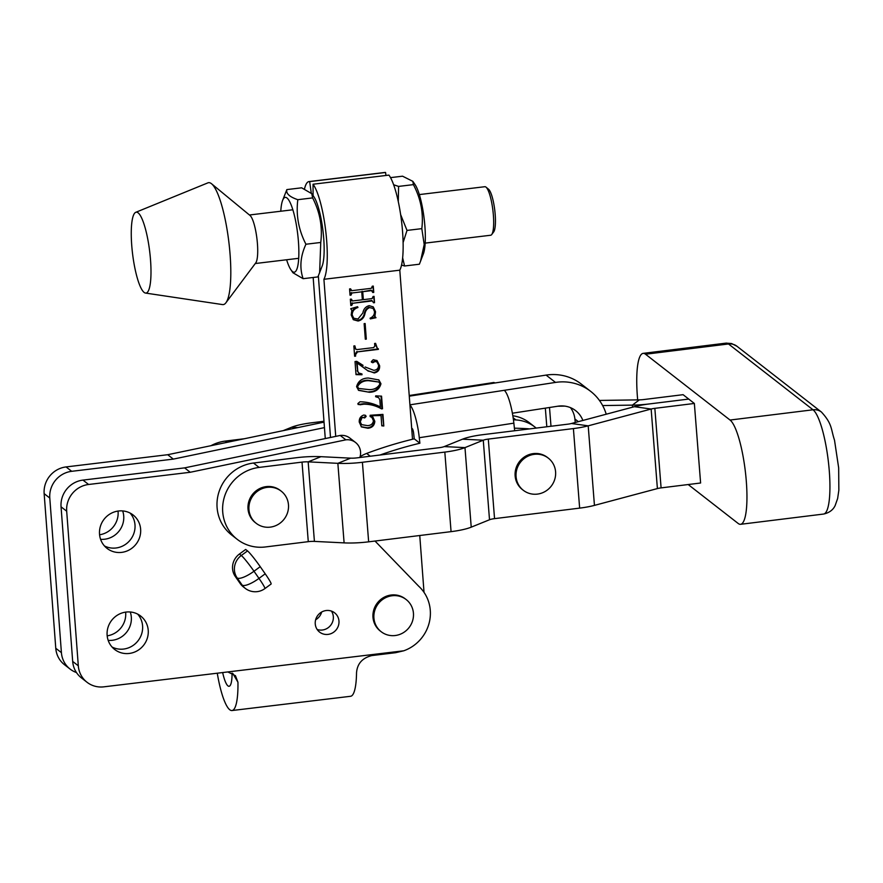 <?xml version="1.0" encoding="UTF-8"?>
<svg xmlns="http://www.w3.org/2000/svg" width="883" height="883" viewBox="0 0 883 883"><rect width="100%" height="100%" fill="white"/><g stroke="black" fill="none" stroke-linecap="round" stroke-linejoin="round"><path stroke-width="1.32" d="M548.343 458.156L547.405 457.427A20.364 19.481 127.9 0 0 533.398 453.597A20.364 19.481 127.9 0 0 515.981 468.332A20.364 19.481 127.9 0 0 522.372 489.568L523.321 490.297A20.364 19.481 127.9 0 0 537.328 494.116A20.364 19.481 127.9 0 0 555.595 471.853A20.364 19.481 127.9 0 0 548.343 458.156A20.364 19.481 127.9 0 0 534.336 454.326A20.364 19.481 127.9 0 0 516.069 476.599A20.364 19.481 127.9 0 0 523.321 490.297M382.505 408.763L381.533 408.884C376.081 405.761 370.22 404.193 363.928 404.171L359.911 404.789L357.858 403.597L359.977 401.776C367.162 401.908 373.962 403.641 380.374 406.942L379.856 399.944L378.741 397.703L375.617 396.71L375.694 395.871L381.555 396.147L382.505 408.763L381.533 408.884M358.288 404.591L357.858 403.597M365.109 366.975L373.774 370.33C376.953 370.021 378.553 368.31 378.564 365.198L377.019 361.997L375.143 361.489L372.781 362.758L371.324 361.633L373.233 359.69L377.063 360.617L379.591 365.617C379.922 369.657 378.145 372.096 374.26 372.957L367.483 370.518L357.129 362.968L357.747 371.191L358.741 373.045L361.942 373.928L362.008 374.756L356.015 374.624L355.032 361.544L356.743 361.346L363.079 365.363M377.019 361.997L374.58 361.048L372.207 362.317L372.781 362.758L371.324 361.633M368.255 371.169L367.483 370.518M365.319 339.227L364.138 323.653L365.132 323.531L366.302 339.116L365.319 339.227M372.295 300.915L352.747 303.266L351.798 305.386L350.816 305.507L350.341 299.205L351.324 299.094L352.56 300.948L362.35 299.779L361.754 291.82L351.953 292.99L351.026 295.11L350.043 295.231L349.569 288.929L350.551 288.807L351.798 290.673L371.346 288.322L372.295 286.202L373.277 286.081L373.752 292.383L372.769 292.494L371.522 290.639L362.736 291.699L363.332 299.657L372.118 298.597L373.067 296.478L374.061 296.357L374.524 302.659L373.542 302.781L372.295 300.915M350.805 299.149L352.56 300.948M350.032 288.873L351.798 290.673M370.959 290.198L372.251 290.816L370.959 290.198L362.736 291.699M313.09 195.596L313.046 184.227L388.939 175.11A50.508 10.706 83.1 0 1 401.71 222.715A50.508 10.706 83.1 0 1 399.8 270.176L412.516 439.259M419.756 535.517L424.028 592.372M399.8 270.176L323.918 279.293L335.728 436.39M357.968 319.039L362.847 312.99C363.553 309.039 365.661 306.589 369.182 305.639L373.299 306.953L375.54 311.743L374.9 316.401L375.992 317.703L370.374 318.884L370.054 318.222C373.023 316.909 374.524 314.723 374.535 311.644L373.2 308.454L369.613 307.604C366.997 308.697 365.43 310.827 364.9 313.984C363.984 317.803 361.721 320.154 358.112 321.026L353.399 319.723L351.191 314.966L351.842 310.397L350.728 308.697L357.593 306.699L357.946 307.505C354.215 308.708 352.306 311.191 352.185 314.944L353.697 318.222L357.968 319.039M374.845 316.964L375.992 317.703M378.332 348.796L378.377 349.37L357.516 351.875L355.518 354.745L355.617 356.125L354.624 356.246L353.851 345.959L354.845 345.838L355.772 349.226L357.306 349.558L373.686 347.593L374.8 346.026L374.602 343.465L375.595 343.355L377.273 348.233L378.332 348.796M369.381 392.273L358.619 390.374L356.589 386.688C358.112 381.081 362.019 378.189 368.299 378.023L378.884 379.955L380.959 383.763C379.447 389.271 375.584 392.107 369.381 392.273L358.355 390.154M371.622 416.169L372.858 416.997L374.811 421.323C374.491 425.463 372.207 427.769 367.946 428.244L361.445 426.919L359.249 422.085C359.061 418.487 360.606 416.125 363.873 415.021L365.606 415.429L366.136 416.456L364.668 417.935L362.185 417.383L360.231 421.853L361.633 424.646L367.505 425.628C370.915 425.496 372.902 423.884 373.443 420.783L371.942 417.482L370.098 416.511L370.154 415.275L382.935 414.403L383.807 426.003L381.798 425.816L381.026 415.529L371.059 415.727L381.026 415.529M313.046 184.227A50.508 10.706 83.1 0 1 325.827 231.832A50.508 10.706 83.1 0 1 323.918 279.293M330.507 437.471L318.355 275.915L330.507 437.471M371.732 300.485L352.747 303.266M352.185 302.825L351.191 304.238L351.754 304.679M351.191 304.238L351.798 305.386M350.816 299.359L351.986 300.507M351.953 292.99L361.754 291.82M351.39 292.549L350.419 293.962L350.981 294.403M350.419 293.962L351.026 295.11M350.043 289.083L351.235 290.231M372.758 286.147L373.752 292.383M362.173 291.258L363.332 299.657M373.531 296.423L374.524 302.659M373.001 306.732L375.54 311.743M374.977 311.313L374.337 315.971L374.9 316.401M374.337 315.971L375.43 317.273M375.275 317.295L370.132 318.377M373.2 308.454L369.613 307.604M369.05 307.163C366.434 308.255 364.856 310.386 364.337 313.542L364.9 313.984M364.337 313.542C363.421 317.372 361.158 319.712 357.549 320.584L358.112 321.026M357.549 320.584L353.134 319.503M357.262 306.798L357.946 307.505M357.383 307.063C353.653 308.266 351.743 310.75 351.622 314.514L352.185 314.944M351.622 314.514L353.697 318.222M364.602 323.586L366.302 339.116M377.781 348.553L378.377 349.37M377.814 348.94L357.516 351.875M356.953 351.445L354.955 354.315L355.518 354.745M354.955 354.315L355.617 356.125M354.315 345.904L354.944 347.118M354.381 346.688L355.772 349.226M375.065 343.41L375.694 344.635M375.132 344.204L377.273 348.233M374.58 361.048L375.143 361.489M372.207 362.317L371.5 362.284M376.765 360.407L379.591 365.617M379.028 365.187C379.359 369.215 377.582 371.666 373.697 372.516L374.26 372.957M373.697 372.516L367.968 370.926M363.233 367.074L357.129 362.968M356.566 362.527L357.747 371.191M357.185 370.761L358.741 373.045M361.412 373.895L362.008 374.756M361.445 374.326L355.981 374.204M378.597 379.745L380.959 383.763M380.396 383.321C378.884 388.829 375.021 391.677 368.807 391.842M378.895 382.041L367.935 380.231C362.869 380.198 359.226 382.162 357.008 386.136L358.63 388.465L369.171 389.624C374.26 389.723 377.858 387.814 379.966 383.873L378.895 382.041L368.498 380.672C363.432 380.628 359.789 382.593 357.571 386.566L358.63 388.465M357.008 386.136L357.571 386.566M367.935 380.231L368.498 380.672M380.97 408.443C375.518 405.33 369.657 403.752 363.366 403.73L363.928 404.171M363.366 403.73L359.348 404.348L359.911 404.789M359.348 404.348L358.045 404.326M378.741 397.703L375.65 396.335M381.026 396.125L381.942 408.332M372.538 416.765L374.811 421.323M374.249 420.882C373.928 425.021 371.644 427.328 367.383 427.814L367.946 428.244M367.383 427.814L361.169 426.688M365.286 415.231L366.136 416.456M365.573 416.014L364.105 417.493L364.668 417.935M364.105 417.493L362.185 417.383M361.622 416.953L359.668 421.412L360.231 421.853M359.668 421.412L361.633 424.646M371.942 417.482L370.109 416.312M382.405 414.436L383.807 426.003M383.244 425.573L381.765 425.429M135.772 212.306L207.869 182.869A61.391 13.013 83.1 0 1 211.589 183.796L250.066 215.507A24.437 5.177 83.1 0 1 250.717 216.192A24.437 5.177 83.1 0 1 257.096 240.088A24.437 5.177 83.1 0 1 255.761 262.88L225.893 302.803A61.391 13.013 83.1 0 1 222.494 304.58L145.474 293.057A40.739 8.631 83.1 0 1 142.925 291.191A40.739 8.631 83.1 0 1 131.964 248.123A40.739 8.631 83.1 0 1 135.772 212.306A40.739 8.631 83.1 0 1 139.326 214.061A40.739 8.631 83.1 0 1 150.485 259.459A40.739 8.631 83.1 0 1 145.474 293.057M211.589 183.796A61.391 13.013 83.1 0 1 213.233 185.507A61.391 13.013 83.1 0 1 229.26 245.551A61.391 13.013 83.1 0 1 225.893 302.803M253.487 463.034L259.116 467.416A40.739 38.951 127.9 0 0 224.403 496.93A40.739 38.951 127.9 0 0 237.218 539.336L231.578 534.943A40.739 38.951 127.9 0 1 218.774 492.548A40.739 38.951 127.9 0 1 253.487 463.034L296.39 457.725A32.583 6.578 175.5 0 1 320.937 456.677L350.628 458.156A8.146 1.645 -4.5 0 0 356.776 457.891L439.193 447.703A8.146 1.645 -4.5 0 0 444.226 446.588L462.515 439.182A32.583 6.578 175.5 0 1 482.67 434.701L567.758 424.182A8.146 1.645 -4.5 0 0 571.467 423.498L634.413 406.688A32.583 6.578 175.5 0 1 649.204 403.95L688.718 399.072L649.204 403.95A32.583 6.578 175.5 0 1 632.394 405.12L632.559 407.184M259.116 467.416L302.019 462.118A8.146 1.645 175.5 0 1 308.167 461.853L337.858 463.332A32.583 6.578 -4.5 0 0 362.405 462.284L444.822 452.096A32.583 6.578 -4.5 0 0 464.977 447.615L483.266 440.209A8.146 1.645 175.5 0 1 488.299 439.094L573.398 428.575A32.583 6.578 -4.5 0 0 588.199 425.838L651.146 409.028A8.146 1.645 175.5 0 1 654.844 408.343L694.358 403.454L683.089 394.679L643.575 399.569A8.146 1.645 175.5 0 1 639.369 399.856L632.394 405.12L602.648 405.562M362.405 462.284L368.652 541.831L451.07 531.643A32.583 6.578 175.5 0 0 471.224 527.162L489.513 519.756A8.146 1.645 -4.5 0 1 494.546 518.641L579.645 508.122A32.583 6.578 175.5 0 0 594.447 505.385L657.394 488.575A8.146 1.645 -4.5 0 1 661.091 487.891L700.605 483.001L694.358 403.454M237.218 539.336A40.739 38.951 127.9 0 0 265.375 546.963L308.277 541.665A8.146 1.645 -4.5 0 1 314.414 541.4L344.105 542.879A32.583 6.578 175.5 0 0 368.652 541.831M513.155 417.769L515.937 419.933A36.667 35.066 -52.1 0 1 534.877 427.019A36.667 35.066 -52.1 0 1 536.18 428.089M512.846 415.794A36.667 35.066 -52.1 0 1 529.237 422.626L534.877 427.019M514.679 430.749L513.851 423.156A28.51 5.85 81.2 0 0 504.259 390.308L555.484 382.416A48.885 46.744 127.9 0 1 590.683 391.379A48.885 46.744 127.9 0 1 606.224 414.215M379.977 455.021A399.204 381.776 -52.1 0 1 419.878 443.222L419.282 437.714L513.851 423.156M514.392 428.178A399.204 381.776 -52.1 0 1 527.206 428.708A36.667 35.066 -52.1 0 1 529.469 428.917M360.087 456.688A36.667 35.066 -52.1 0 1 366.666 453.432A399.204 381.776 -52.1 0 1 414.248 438.84L413.641 433.321A4.073 0.839 81.2 0 0 412.273 428.63L411.677 428.167M515.937 419.933A399.204 381.776 127.9 0 0 513.442 419.8M409.226 395.518L493.542 382.538A28.51 5.85 81.2 0 1 494.877 382.99L546.091 375.098A48.885 46.744 -52.1 0 1 581.29 384.072L590.683 391.379M512.394 413.211L558.067 406.18A24.437 23.377 127.9 0 1 575.661 410.661A24.437 23.377 127.9 0 1 582.879 420.451M409.944 405.076A28.51 5.85 81.2 0 1 419.282 437.714M414.248 438.84L419.878 443.222M570.473 407.648A24.437 23.377 -52.1 0 1 574.899 418.995L578.332 421.666M575.275 422.482L574.899 418.995M637.669 399.878A52.958 11.192 83 0 1 637.383 396.423A52.958 11.192 83 0 1 643.089 353.377A52.958 11.192 83 0 1 645.528 354.226L730.042 420.043A52.958 11.192 83 0 1 745.826 475.838A52.958 11.192 83 0 1 740.605 524.303A52.958 11.192 83 0 1 738.166 523.453L688.188 484.535M406.191 599.568L405.253 598.84A20.364 19.481 127.9 0 0 391.246 595.01A20.364 19.481 127.9 0 0 373.829 609.745A20.364 19.481 127.9 0 0 380.231 630.981L381.169 631.709A20.364 19.481 127.9 0 0 395.176 635.528A20.364 19.481 127.9 0 0 413.443 613.266A20.364 19.481 127.9 0 0 406.191 599.568A20.364 19.481 127.9 0 0 392.184 595.738A20.364 19.481 127.9 0 0 373.917 618.012A20.364 19.481 127.9 0 0 381.169 631.709M281.224 491.169L280.286 490.44A20.364 19.481 127.9 0 0 266.28 486.61A20.364 19.481 127.9 0 0 248.863 501.345A20.364 19.481 127.9 0 0 255.264 522.581L256.202 523.31A20.364 19.481 127.9 0 0 270.209 527.14A20.364 19.481 127.9 0 0 288.476 504.866A20.364 19.481 127.9 0 0 281.224 491.169A20.364 19.481 127.9 0 0 267.218 487.35A20.364 19.481 127.9 0 0 248.951 509.612A20.364 19.481 127.9 0 0 256.202 523.31M313.167 277.483L325.275 438.564M311.269 193.046L309.668 181.6A50.508 10.706 -96.9 0 0 309.006 181.578A50.508 10.706 -96.9 0 0 304.503 188.896M385.97 175.463L385.562 172.472A50.508 10.706 -96.9 0 0 384.889 172.461L309.006 181.578M309.668 181.6L385.562 172.472M210.949 445.705A40.739 38.951 -52.1 0 1 225.308 441.092L244.392 438.73M283.178 430.65L291.545 427.262A32.583 6.578 -4.5 0 1 311.688 422.791L323.984 421.268M557.835 406.224L564.811 406.114M599.436 400.441L639.369 399.856M425.164 243.112L490.672 235.242A24.437 5.177 -96.9 0 0 491.599 234.668A24.437 5.177 -96.9 0 0 491.721 234.525A24.437 5.177 -96.9 0 0 492.239 205.706A24.437 5.177 -96.9 0 0 486.025 187.152A24.437 5.177 -96.9 0 0 484.833 186.71L419.337 194.58M486.025 187.152L488.564 189.249A21.998 4.669 83.1 0 1 494.756 210.132A21.998 4.669 83.1 0 1 493.685 231.887A21.998 4.669 83.1 0 1 493.586 232.008M390.54 177.626L402.56 176.192L412.836 181.346L413.399 184.635C420.838 198.708 423.641 213.377 421.82 228.642L407.008 230.419L400.65 214.624M398.288 201.556L398.586 186.412L393.652 184.768M412.836 181.346L415.032 184.547A37.682 7.991 83.1 0 1 424.9 226.335A37.682 7.991 83.1 0 1 423.365 253.885L419.381 264.216L404.569 265.993L402.637 257.77M401.533 265.043L404.569 265.993M413.399 184.635L398.586 186.412M403.101 242.571L407.008 230.419M421.82 228.642L424.204 244.558L420.518 261.368M280.783 211.225A37.682 7.991 83.1 0 1 282.593 200.463A37.682 7.991 83.1 0 1 291.533 205.882A37.682 7.991 83.1 0 1 298.52 242.858A37.682 7.991 83.1 0 1 290.926 269.79A37.682 7.991 83.1 0 1 286.611 259.757M286.843 189.591L301.655 187.814L311.787 193.708L312.626 197.902C319.955 212.163 322.67 227.008 320.75 242.461L305.937 244.238C298.597 229.977 295.893 215.132 297.814 199.69C289.525 196.887 285.871 193.52 286.843 189.591L282.593 200.463M311.798 193.708L313.851 196.699A37.682 7.991 83.1 0 1 323.818 239.823A37.682 7.991 83.1 0 1 322.174 266.037L317.924 276.909L303.112 278.686C299.414 267.792 300.363 256.302 305.937 244.238M290.926 269.79L292.979 272.781L303.112 278.686M312.626 197.902L297.814 199.69M320.75 242.461L319.624 272.792M240.253 583.608L235.275 576.467L237.152 577.923A16.291 15.585 -52.1 0 1 234.436 570.219A16.291 15.585 -52.1 0 1 241.302 555.484L247.538 550.915L245.662 549.458L239.425 554.027L241.302 555.484A16.291 1.358 53.7 0 1 253.995 571.246A16.291 4.57 -34.9 0 1 237.152 577.923L242.13 585.076A16.291 15.585 127.9 0 0 245.209 588.321L243.333 586.864A16.291 15.585 -52.1 0 1 240.253 583.608L242.13 585.076A16.291 4.57 -34.9 0 0 258.984 578.398A16.291 1.358 53.7 0 1 264.856 588.608L271.092 584.038A16.291 1.358 53.7 0 0 265.209 573.818L260.231 566.676L253.995 571.246L258.984 578.398L265.209 573.818M130.265 611.996A21.181 20.254 -52.1 0 1 112.329 640.285A21.181 20.254 -52.1 0 1 108.179 640.363M126.114 612.062A21.181 20.254 127.9 0 0 108.013 627.383A21.181 20.254 127.9 0 0 114.658 649.469A21.181 20.254 127.9 0 0 129.227 653.453A21.181 20.254 127.9 0 0 147.34 638.133A21.181 20.254 127.9 0 0 140.684 616.047A21.181 20.254 127.9 0 0 126.114 612.062M137.671 614.115A21.181 20.254 -52.1 0 1 141.081 635.495A21.181 20.254 -52.1 0 1 123.598 649.06A21.181 20.254 -52.1 0 1 112.042 647.018M122.671 510.926A21.181 20.254 -52.1 0 1 104.724 539.215A21.181 20.254 -52.1 0 1 100.574 539.292M118.521 511.003A21.181 20.254 127.9 0 0 100.408 526.323A21.181 20.254 127.9 0 0 107.064 548.398A21.181 20.254 127.9 0 0 121.633 552.383A21.181 20.254 127.9 0 0 139.746 537.063A21.181 20.254 127.9 0 0 133.09 514.977A21.181 20.254 127.9 0 0 118.521 511.003M130.066 513.045A21.181 20.254 -52.1 0 1 133.488 534.436A21.181 20.254 -52.1 0 1 115.993 547.99A21.181 20.254 -52.1 0 1 104.448 545.948M326.213 610.528A12.219 11.689 127.9 0 0 319.602 632.107A12.219 11.689 127.9 0 0 338.454 625.561A12.219 11.689 127.9 0 0 326.213 610.528M331.434 611.091A12.219 11.689 -52.1 0 1 317.14 629.458M87.009 682.25L81.379 677.857A24.437 23.377 -52.1 0 1 72.682 661.422L61.059 506.82L66.689 511.202L78.311 665.815A24.437 23.377 127.9 0 0 87.009 682.25A24.437 23.377 127.9 0 0 103.819 686.842L403.752 650.793A38.697 37.009 127.9 0 0 418.741 586.257L375.021 541.036M359.845 457.515A14.073 13.455 127.9 0 0 355.54 442.482A14.073 13.455 127.9 0 0 345.86 439.833L190.242 472.273L88.609 484.48A24.437 23.377 -52.1 0 0 66.689 511.202M235.275 576.467A16.291 15.585 -52.1 0 1 239.425 554.027M403.752 650.793L395.584 652.703L371.864 655.561C362.35 657.934 357.229 663.685 356.533 672.813A48.885 10.364 83.1 0 1 350.551 696.29L231.975 710.539A48.885 10.364 -96.9 0 0 237.946 682.228L235.452 675.716L227.836 671.941M217.273 673.199A48.885 10.364 -96.9 0 0 231.975 710.539M222.659 672.559A24.437 5.177 -96.9 0 0 229.061 686.279A24.437 5.177 -96.9 0 0 232.063 673.1M107.174 635.837A21.181 20.254 127.9 0 0 125.629 612.129M99.58 534.767A21.181 20.254 127.9 0 0 118.035 511.058M70.11 669.082L64.47 664.7A24.437 23.377 -52.1 0 1 55.772 648.265L61.413 652.647A24.437 23.377 127.9 0 0 70.11 669.082A24.437 23.377 127.9 0 0 76.457 672.548M61.413 652.647L49.79 498.045L44.15 493.652L55.772 648.265M44.15 493.652A24.437 23.377 -52.1 0 1 66.07 466.93L167.704 454.712L323.321 422.284A14.073 13.455 127.9 0 1 324.05 422.217M321.655 612.029A12.219 11.689 -52.1 0 1 315.65 619.745M49.79 498.045A24.437 23.377 -52.1 0 1 71.7 471.312L173.333 459.105L324.458 427.615M61.059 506.82A24.437 23.377 -52.1 0 1 82.969 480.098L184.602 467.88L340.22 435.451L345.86 439.833M355.54 442.482L349.9 438.089A14.073 13.455 127.9 0 0 340.22 435.451M184.602 467.88L190.242 472.273M173.333 459.105L167.704 454.712M324.105 422.891L323.321 422.284M247.538 550.915A16.291 1.358 53.7 0 1 260.231 566.676M661.091 487.891L654.844 408.343M302.019 462.118L308.277 541.665M494.546 518.641L488.299 439.094M579.645 508.122L573.398 428.575M451.07 531.643L444.822 452.096M571.467 423.498L588.199 425.838L594.447 505.385M634.413 406.688L651.146 409.028L657.394 488.575M462.515 439.182L483.266 440.209L489.513 519.756M471.224 527.162L464.977 447.615L444.226 446.588M344.105 542.879L337.858 463.332L350.628 458.156M320.937 456.677L308.167 461.853L314.414 541.4M546.091 375.098L555.484 382.416M409.271 396.169L494.877 382.99M409.922 404.833L504.259 390.308M366.666 453.432L370.253 456.224M645.528 354.226L728.497 343.973A12.219 11.689 -52.1 0 1 736.952 346.257L731.61 343.542L726.069 343.123A52.958 11.192 -97 0 1 728.497 343.973L813.022 409.789A12.219 11.689 127.9 0 1 821.466 412.074C832.437 424.061 830.76 428.807 834.512 440.198L838.662 467.847L838.85 490.231L837.636 498.52L835.13 505.628C834.534 506.665 832.272 512.206 823.585 514.049A52.958 11.192 -97 0 0 829.292 471.003A52.958 11.192 -97 0 0 813.022 409.789L730.042 420.043M226.953 442.372L225.308 441.092M545.341 408.145L546.809 426.776M549.513 407.505L550.992 426.257M297.902 427.582L291.545 427.262M72.682 661.422L78.311 665.815M237.946 682.228L232.891 673.552M82.969 480.098L88.609 484.48M71.7 471.312L66.07 466.93M351.765 300.794L351.202 300.352M350.981 290.507L350.419 290.066M726.069 343.123L643.089 353.377M823.585 514.049L740.605 524.303M821.466 412.074L736.952 346.257M298.686 258.311L255.275 263.531M292.858 209.779L249.447 214.988M493.685 231.887L491.721 234.525M245.209 588.321A16.291 16.291 0 0 0 264.856 588.608"/></g></svg>
